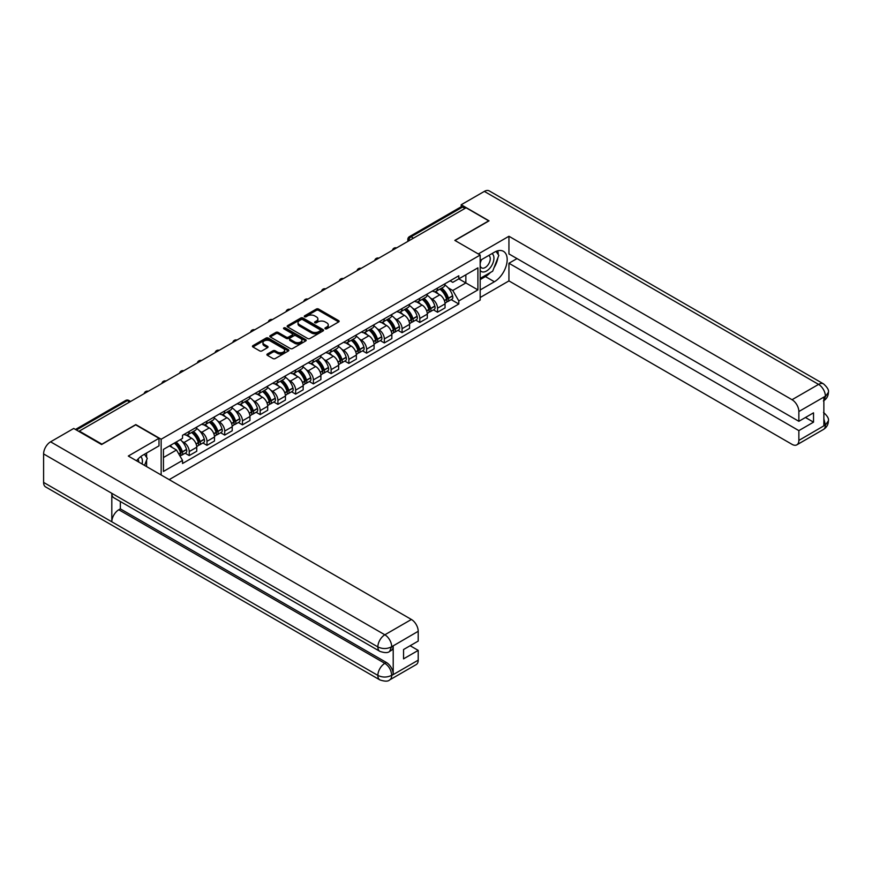 <?xml version="1.0" encoding="UTF-8"?>
<svg xmlns="http://www.w3.org/2000/svg" width="872" height="872" viewBox="0 0 872 872"><rect width="100%" height="100%" fill="white"/><g stroke="black" fill="none" stroke-linecap="round" stroke-linejoin="round"><path stroke-width="1.31" d="M325.245 328.777A1.101 0.643 0 0 0 326.815 328.777L338.663 321.932A1.581 0.916 0 0 0 339.132 321.288A1.581 0.916 0 0 0 338.663 320.634L318.574 309.048A1.581 0.916 0 0 0 316.351 309.048L304.492 315.893A1.101 0.643 0 0 0 306.05 316.787L307.587 315.904A5.047 2.921 0 0 1 314.727 315.904L316.405 316.874A5.047 2.921 0 0 1 317.888 318.934A5.047 2.921 0 0 1 316.405 320.994L314.868 321.877A1.101 0.643 0 0 0 316.427 322.782L317.964 321.899A5.047 2.921 0 0 1 325.103 321.899L326.782 322.858A5.047 2.921 0 0 1 328.264 324.929A5.047 2.921 0 0 1 326.782 326.989L325.245 327.872A1.101 0.643 0 0 0 325.245 328.777L325.245 327.872M267.355 354.01A1.581 0.916 0 0 0 266.897 354.653A1.581 0.916 0 0 0 267.355 355.307L272.99 358.555A1.581 0.916 0 0 0 275.225 358.555L288.392 350.958A1.581 0.916 0 0 0 288.85 350.304A1.581 0.916 0 0 0 288.392 349.661L268.304 338.063A1.581 0.916 0 0 0 266.069 338.063L252.902 345.672A1.581 0.916 0 0 0 252.444 346.315A1.581 0.916 0 0 0 252.902 346.958L259.714 350.893A1.581 0.916 0 0 0 261.949 350.893L267.584 347.634A1.581 0.916 0 0 0 268.042 346.991A1.581 0.916 0 0 0 267.584 346.348L264.205 344.396A4.218 2.442 0 0 1 262.963 342.674A4.218 2.442 0 0 1 265.579 340.418A4.218 2.442 0 0 1 270.178 340.952L283.4 348.582A4.218 2.442 0 0 1 284.632 350.304A4.218 2.442 0 0 1 282.027 352.56A4.218 2.442 0 0 1 277.427 352.037L275.225 350.762A1.581 0.916 0 0 0 272.99 350.762L267.355 354.01L267.355 355.307M161.156 439.226L135.803 424.588L101.926 444.153L79.297 431.084L466.084 207.776L488.702 220.845L454.824 240.4L480.178 255.038L161.156 439.226L161.156 475M307.696 338.521A1.581 0.916 0 0 0 309.931 338.521L323.098 330.913A1.581 0.916 0 0 0 323.567 330.27A1.581 0.916 0 0 0 323.098 329.627L303.009 318.029A1.581 0.916 0 0 0 300.775 318.029L287.607 325.638A1.581 0.916 0 0 0 287.15 326.281A1.581 0.916 0 0 0 287.607 326.924L307.696 338.521M284.207 329.017A1.101 0.643 0 0 1 285.318 329.169L305.723 340.952L292.578 348.538A1.581 0.916 0 0 1 290.343 348.538L270.255 336.941L270.255 335.655A1.581 0.916 0 0 0 269.797 336.298A1.581 0.916 0 0 0 270.255 336.941M270.255 335.655L275.89 332.396A1.581 0.916 0 0 1 278.124 332.396L286.278 337.104A1.581 0.916 0 0 0 288.501 337.104L292.24 334.946A1.581 0.916 0 0 0 292.709 334.303A1.581 0.916 0 0 0 292.24 333.66L283.76 328.755A1.101 0.643 0 0 1 285.318 327.861L305.745 339.644A1.581 0.916 0 0 1 306.203 340.287A1.581 0.916 0 0 1 305.745 340.93L305.745 339.644M169.179 479.633L480.178 300.066L480.178 255.038M79.297 431.084L79.297 431.673M413.437 238.176L411.05 236.792A3.216 1.853 60 0 0 409.448 236.639L460.95 206.904A3.216 1.853 60 0 1 462.552 207.056L411.05 236.792A3.216 1.853 120 0 0 408.783 240.737L408.783 240.868M464.94 208.441L462.552 207.056M437.548 288.054A7.401 4.273 60 0 1 436.011 291.379L443.51 287.052A7.401 4.273 -120 0 0 445.047 283.727M430.419 298.06L432.316 299.151A7.401 4.273 60 0 1 437.548 308.208L445.047 303.881A7.401 4.273 -120 0 0 439.815 294.823L434.441 291.717M445.047 303.881L445.047 307.881L437.548 312.22L433.471 309.865M436.011 291.379A7.401 4.273 60 0 1 432.37 291.041M437.548 308.208L437.548 312.22M419.803 298.3A7.401 4.273 60 0 1 418.277 301.614L425.776 297.287A7.401 4.273 -120 0 0 427.313 293.962M415.737 320.1L419.803 322.455L427.313 318.117L427.313 314.116A7.401 4.273 -120 0 0 422.081 305.058L416.707 301.963M418.277 301.614A7.401 4.273 60 0 1 414.636 301.287M412.685 308.296L414.582 309.397A7.401 4.273 60 0 1 419.803 318.454L419.803 322.455M402.068 308.535A7.401 4.273 60 0 1 400.542 311.86L408.042 307.522A7.401 4.273 -120 0 0 409.578 304.208M398.003 330.346L402.068 332.69L409.578 328.363L409.578 324.362A7.401 4.273 -120 0 0 404.346 315.304L398.973 312.198M400.542 311.86A7.401 4.273 60 0 1 396.902 311.522M394.951 318.542L396.836 319.632A7.401 4.273 60 0 1 402.068 328.69L402.068 332.69M384.334 318.781A7.401 4.273 60 0 1 382.808 322.095L390.307 317.768A7.401 4.273 -120 0 0 391.844 314.443M380.268 340.581L384.334 342.936L391.844 338.598L391.844 334.597A7.401 4.273 -120 0 0 386.612 325.539L381.238 322.433M382.808 322.095A7.401 4.273 60 0 1 379.167 321.768M377.216 328.777L379.102 329.867A7.401 4.273 60 0 1 384.334 338.925L384.334 342.936M366.6 329.017A7.401 4.273 60 0 1 365.063 332.341L372.573 328.003A7.401 4.273 -120 0 0 374.099 324.689M362.534 350.827L366.6 353.171L374.099 348.844L374.099 344.832A7.401 4.273 -120 0 0 368.878 335.775L363.504 332.679M365.063 332.341A7.401 4.273 60 0 1 361.422 332.003M359.482 339.023L361.368 340.113A7.401 4.273 60 0 1 366.6 349.171L366.6 353.171M348.865 339.263A7.401 4.273 60 0 1 347.329 342.576L354.839 338.249A7.401 4.273 -120 0 0 356.365 334.924M344.789 361.062L348.865 363.417L356.365 359.079L356.365 355.078A7.401 4.273 -120 0 0 351.133 346.021L345.77 342.914M347.329 342.576A7.401 4.273 60 0 1 343.688 342.249M341.737 349.258L343.633 350.348A7.401 4.273 60 0 1 348.865 359.406L348.865 363.417M331.131 349.498A7.401 4.273 60 0 1 329.594 352.822L337.104 348.484A7.401 4.273 -120 0 0 338.63 345.17M327.055 371.308L331.131 373.652L338.63 369.325L338.63 365.313A7.401 4.273 -120 0 0 333.398 356.256L328.036 353.16M329.594 352.822A7.401 4.273 60 0 1 325.954 352.484M324.002 359.493L325.899 360.594A7.401 4.273 60 0 1 331.131 369.652L331.131 373.652M313.386 359.733A7.401 4.273 60 0 1 311.86 363.057L319.359 358.73A7.401 4.273 -120 0 0 320.896 355.405M309.32 381.544L313.397 383.898L320.896 379.56L320.896 375.56A7.401 4.273 -120 0 0 315.664 366.502L310.29 363.395M311.86 363.057A7.401 4.273 60 0 1 308.219 362.719M306.268 369.739L308.165 370.829A7.401 4.273 60 0 1 313.397 379.887L313.397 383.898M295.652 369.979A7.401 4.273 60 0 1 294.126 373.292L301.625 368.965A7.401 4.273 -120 0 0 303.162 365.641M291.586 391.779L295.652 394.133L303.162 389.795L303.162 385.795A7.401 4.273 -120 0 0 297.93 376.737L292.556 373.641M294.126 373.292A7.401 4.273 60 0 1 290.485 372.965M288.534 379.974L290.43 381.075A7.401 4.273 60 0 1 295.652 390.133L295.652 394.133M277.917 380.214A7.401 4.273 60 0 1 276.391 383.538L283.891 379.2A7.401 4.273 -120 0 0 285.427 375.887M273.852 402.025L277.917 404.368L285.427 400.041L285.427 396.041A7.401 4.273 -120 0 0 280.195 386.983L274.822 383.876M276.391 383.538A7.401 4.273 60 0 1 272.751 383.2M270.8 390.22L272.685 391.31A7.401 4.273 60 0 1 277.917 400.368L277.917 404.368M260.183 390.46A7.401 4.273 60 0 1 258.657 393.773L266.156 389.446A7.401 4.273 -120 0 0 267.682 386.122M256.117 412.26L260.183 414.614L267.682 410.276L267.682 406.276A7.401 4.273 -120 0 0 262.461 397.218L257.087 394.111M258.657 393.773A7.401 4.273 60 0 1 255.006 393.446M253.065 400.455L254.951 401.545A7.401 4.273 60 0 1 260.183 410.603L260.183 414.614M242.449 400.695A7.401 4.273 60 0 1 240.912 404.019L248.422 399.681A7.401 4.273 -120 0 0 249.948 396.368M238.383 422.506L242.449 424.849L249.948 420.522L249.948 416.511A7.401 4.273 -120 0 0 244.727 407.453L239.353 404.357M240.912 404.019A7.401 4.273 60 0 1 237.271 403.682M235.331 410.701L237.217 411.791A7.401 4.273 60 0 1 242.449 420.849L242.449 424.849M224.714 410.941A7.401 4.273 60 0 1 223.178 414.255L230.688 409.927A7.401 4.273 -120 0 0 232.214 406.603M220.638 432.741L224.714 435.095L232.214 430.757L232.214 426.757A7.401 4.273 -120 0 0 226.982 417.699L221.619 414.592M223.178 414.255A7.401 4.273 60 0 1 219.537 413.928M217.586 420.936L219.482 422.026A7.401 4.273 60 0 1 224.714 431.084L224.714 435.095M206.98 421.176A7.401 4.273 60 0 1 205.443 424.501L212.942 420.162A7.401 4.273 -120 0 0 214.479 416.849M202.904 442.987L206.98 445.33L214.479 441.003L214.479 436.992A7.401 4.273 -120 0 0 209.247 427.934L203.874 424.838M205.443 424.501A7.401 4.273 60 0 1 201.803 424.163M199.852 431.171L201.748 432.272A7.401 4.273 60 0 1 206.98 441.33L206.98 445.33M189.235 431.411A7.401 4.273 60 0 1 187.709 434.736L195.208 430.408A7.401 4.273 -120 0 0 196.745 427.084M185.169 453.222L189.235 455.576L196.745 451.238L196.745 447.238A7.401 4.273 -120 0 0 191.513 438.18L186.139 435.074M187.709 434.736A7.401 4.273 60 0 1 184.068 434.398M182.117 441.417L184.014 442.507A7.401 4.273 60 0 1 189.235 451.565L189.235 455.576M450.105 280.806L452.775 282.343L477.9 267.846L465.855 274.8L465.855 282.942L452.775 290.485L448.154 287.815M163.435 457.538L176.504 449.996L182.531 460.427L163.435 471.458L163.435 449.396L182.531 438.376L182.531 435.292L458.803 275.781L458.803 278.866L477.9 289.896L458.803 300.927L452.775 290.485M477.9 267.846L477.9 289.896M182.531 460.427L182.531 463.512L458.803 304.012L458.803 300.927M176.504 449.996L169.462 445.919M451.206 299.63L458.803 304.012M325.692 328.929L326.782 328.297A5.047 2.921 0 0 0 328.264 326.237L328.264 324.929M317.888 318.934L317.888 320.242A5.047 2.921 0 0 1 316.405 322.302L315.315 322.934M338.663 320.634L338.663 321.932L318.574 310.356A1.581 0.916 0 0 0 316.351 310.356L304.928 316.95M323.098 329.627L323.098 330.913L303.009 319.348A1.581 0.916 0 0 0 300.775 319.348L287.629 326.935M320.307 330.728A1.101 0.643 0 0 0 320.307 329.823L302.682 319.643A1.101 0.643 0 0 0 301.113 319.643L299.499 320.58A5.047 2.921 0 0 0 298.017 322.64A5.047 2.921 0 0 0 299.499 324.7L311.544 331.654A5.047 2.921 0 0 0 318.694 331.654L320.307 330.728L320.307 332.036A1.101 0.643 0 0 0 320.634 331.589L320.634 330.27M298.017 322.64L298.017 323.948A5.047 2.921 0 0 0 299.499 326.008L299.499 324.7M320.307 332.036L318.694 332.973A5.047 2.921 0 0 1 311.544 332.973L299.499 326.008M270.276 336.952L275.89 333.714L275.89 332.396M292.709 334.303L292.709 335.611A1.581 0.916 0 0 1 292.24 336.254L288.501 338.412A1.581 0.916 0 0 1 286.278 338.412L278.124 333.714A1.581 0.916 0 0 0 275.89 333.714M294.725 341.977A4.218 2.442 0 0 0 299.325 342.511A4.218 2.442 0 0 0 301.93 340.254A4.218 2.442 0 0 0 300.698 338.532L296.033 335.84A1.581 0.916 0 0 0 293.81 335.84L290.071 337.998A1.581 0.916 0 0 0 289.602 338.652A1.581 0.916 0 0 0 290.071 339.295L294.725 341.977L294.725 343.296A4.218 2.442 0 0 0 299.325 343.819A4.218 2.442 0 0 0 301.93 341.573L301.93 340.254M289.602 338.652L289.602 339.96A1.581 0.916 0 0 0 290.071 340.603L290.071 339.295M294.725 343.296L290.071 340.603M284.632 350.304L284.632 351.623A4.218 2.442 0 0 1 282.027 353.879A4.218 2.442 0 0 1 277.427 353.345L275.225 352.07A1.581 0.916 0 0 0 272.99 352.07L267.377 355.318M262.963 342.674L262.963 343.982A4.218 2.442 0 0 0 264.205 345.715L264.205 344.396M267.562 347.645L264.205 345.715M288.37 350.969L268.304 339.382A1.581 0.916 0 0 0 266.069 339.382L252.924 346.969M440.338 288.883A10.126 5.853 60 0 1 440.382 288.915A10.126 5.853 60 0 1 447.053 298.006L447.107 298.213A1.973 1.134 60 0 1 446.802 299.761A1.973 1.134 60 0 1 446.758 299.783M439.891 289.133A12.219 7.052 60 0 1 446.606 299.216L446.671 299.434A4.055 2.344 60 0 1 446.028 302.617L445.014 303.205M446.715 301.723A4.055 2.344 -120 0 0 447.848 301.57A4.055 2.344 -120 0 0 448.481 298.377L448.426 298.17A12.219 7.052 -120 0 0 441.712 288.087M444.894 285.024A12.219 7.052 60 0 1 452.579 295.772L452.633 295.99A4.055 2.344 60 0 1 451.99 299.172L447.848 301.57M435.728 291.521A12.219 7.052 60 0 1 438.278 293.929M444.219 293.951L445.777 294.845M490.424 272.5A18.083 10.442 120 0 1 485.41 276.577L494.391 281.754A18.083 10.442 120 0 0 506.207 265.818A18.083 10.442 120 0 0 503.438 251.321A18.083 10.442 120 0 0 494.391 252.215L480.178 260.423M494.391 281.754L480.178 289.962M480.178 297.516L508.943 280.904L508.943 263.246L798.861 430.626L798.861 440.404L825.566 424.849L823.866 425.634L823.866 397.414L825.403 396.204L798.861 411.53A9.646 5.57 -120 0 0 792.038 399.714L818.579 384.389L484.331 191.404L461.19 204.757L489.05 220.845L454.999 240.498M517.009 258.592L508.943 263.246M805.456 417.503L813.522 422.157L813.522 412.838L798.861 421.307L508.943 253.926L508.943 236.268L792.038 399.714M478.303 253.959L508.943 236.268M508.943 280.904L792.038 444.349A9.646 5.57 -120 0 0 796.855 444.829A9.646 5.57 -120 0 0 798.861 440.404M484.331 191.404A9.886 5.712 -60 0 1 489.268 190.914L823.528 383.898A9.886 5.712 -60 0 0 818.579 384.389A9.646 5.57 60 0 1 825.403 396.204M461.19 206.795L461.19 204.757M798.861 421.307L798.861 411.53M813.522 422.157L798.861 430.626M494.01 267.759A18.083 10.442 120 0 0 497.901 257.731M498.195 254.493A18.083 10.442 120 0 0 497.749 250.798M485.41 276.577L480.178 279.596M823.866 418.887L825.403 424.751M823.528 412.445C827.408 415.933 829.032 418.724 828.4 420.816L825.588 424.838M823.528 383.898C827.408 387.353 829.032 390.166 828.4 392.335L825.577 396.302M379.898 651.373A9.886 5.712 -60 0 1 377.859 646.915C382.405 649.095 386.95 649.073 391.484 646.85L389.675 651.362C388.051 652.997 384.803 653.008 379.898 651.373L113.861 497.77A9.886 5.712 -60 0 1 111.812 493.312L43.6 453.93A9.886 5.712 -60 0 1 50.587 441.821L73.728 428.457L101.588 444.546L135.694 424.849L158.998 438.311L158.998 445.854L142.855 455.173A18.083 10.442 120 0 0 136.523 460.776M158.998 438.311L128.304 456.034L411.399 619.469A9.646 5.57 60 0 1 418.211 631.284L418.211 641.073L403.551 649.531L403.551 658.861L418.211 650.392L418.211 660.169A9.646 5.57 60 0 1 416.217 664.584L389.675 679.909A9.646 5.57 -120 0 0 391.67 675.495L418.211 660.169M146.213 466.367L150.017 468.569M146.605 466.139L146.605 460.078M146.605 457.364L146.605 453.015M389.675 679.909C388.127 681.544 384.879 681.555 379.898 679.92L45.649 486.947A9.886 5.712 -60 0 1 43.6 482.412L111.812 521.805A9.886 5.712 -60 0 1 118.81 509.76L384.846 663.352L386.383 662.469A9.646 5.57 60 0 1 393.207 674.285L393.207 646.054A9.646 5.57 60 0 1 391.201 650.468L389.675 651.362M43.6 453.93L43.6 482.412M50.587 441.821L384.846 634.794A9.886 5.712 -60 0 0 377.859 646.915L111.812 493.312L111.812 521.805L377.859 675.397C382.394 677.588 386.939 677.588 391.495 675.397L391.67 675.495M418.211 650.392L410.145 645.727M120.347 501.52L120.347 508.867L386.383 662.469M120.347 508.867L118.81 509.76M480.178 270.473A10.453 6.039 120 0 0 488.494 269.568A10.453 6.039 120 0 0 493.934 258.188A10.453 6.039 120 0 0 492.037 253.578M481.05 259.921A10.453 6.039 120 0 0 480.178 261.807M480.178 265.295A7.15 4.131 120 0 0 481.617 267.878A7.15 4.131 120 0 0 487.132 265.96A7.15 4.131 120 0 0 490.26 258.766A7.15 4.131 120 0 0 488.778 255.485A7.15 4.131 120 0 0 488.756 255.474M481.649 259.573A7.15 4.131 120 0 0 480.178 263.867M496.026 251.398L498.817 255.376L492.68 271.192L480.407 278.277M142.049 463.969A10.453 6.039 120 0 0 142.398 461.146A10.453 6.039 120 0 0 140.665 456.656M138.713 462.04A7.15 4.131 120 0 0 138.724 461.724A7.15 4.131 120 0 0 137.983 459.108M144.425 454.268L147.281 458.334L144.534 465.408M422.604 299.118A10.126 5.853 60 0 1 422.648 299.151A10.126 5.853 60 0 1 429.318 308.241L429.373 308.448A1.973 1.134 60 0 1 429.068 309.996A1.973 1.134 60 0 1 429.024 310.018M422.157 299.379A12.219 7.052 60 0 1 428.871 309.462L428.926 309.669A4.055 2.344 60 0 1 428.294 312.863L427.28 313.44M428.98 311.958A4.055 2.344 -120 0 0 430.103 311.805A4.055 2.344 -120 0 0 430.746 308.623L430.692 308.416A12.219 7.052 -120 0 0 423.977 298.333M427.16 295.259A12.219 7.052 60 0 1 434.845 306.018L434.899 306.225A4.055 2.344 60 0 1 434.256 309.407L430.103 311.805M417.982 301.756A12.219 7.052 60 0 1 420.544 304.165M426.484 304.186L428.043 305.091M404.859 309.364A10.126 5.853 60 0 1 404.913 309.397A10.126 5.853 60 0 1 411.573 318.476L411.639 318.694A1.973 1.134 60 0 1 411.322 320.242A1.973 1.134 60 0 1 411.279 320.264M404.423 309.615A12.219 7.052 60 0 1 411.137 319.697L411.192 319.915A4.055 2.344 60 0 1 410.548 323.098L409.546 323.686M411.246 322.204A4.055 2.344 -120 0 0 412.369 322.051A4.055 2.344 -120 0 0 413.012 318.858L412.957 318.651A12.219 7.052 -120 0 0 406.243 308.568M409.426 305.505A12.219 7.052 60 0 1 417.099 316.253L417.165 316.46A4.055 2.344 60 0 1 416.522 319.653L412.369 322.051M400.248 312.002A12.219 7.052 60 0 1 402.799 314.411M408.75 314.421L410.298 315.326M387.124 319.599A10.126 5.853 60 0 1 387.179 319.632A10.126 5.853 60 0 1 393.839 328.722L393.904 328.929A1.973 1.134 60 0 1 393.588 330.477A1.973 1.134 60 0 1 393.545 330.499M386.688 319.861A12.219 7.052 60 0 1 393.403 329.943L393.457 330.15A4.055 2.344 60 0 1 392.814 333.333L391.811 333.922M393.512 332.439A4.055 2.344 -120 0 0 394.635 332.287A4.055 2.344 -120 0 0 395.278 329.104L395.223 328.886A12.219 7.052 -120 0 0 388.498 318.803M391.681 315.74A12.219 7.052 60 0 1 399.365 326.499L399.43 326.706A4.055 2.344 60 0 1 398.787 329.889L394.635 332.287M382.514 322.237A12.219 7.052 60 0 1 385.064 324.646M391.005 324.667L392.563 325.561M369.39 329.845A10.126 5.853 60 0 1 369.445 329.867A10.126 5.853 60 0 1 376.105 338.957L376.17 339.175A1.973 1.134 60 0 1 375.854 340.712A1.973 1.134 60 0 1 375.81 340.745M368.943 330.096A12.219 7.052 60 0 1 375.658 340.178L375.723 340.385A4.055 2.344 60 0 1 375.08 343.579L374.077 344.157M375.778 342.685A4.055 2.344 -120 0 0 376.9 342.533A4.055 2.344 -120 0 0 377.543 339.339L377.478 339.132A12.219 7.052 -120 0 0 370.764 329.049M373.946 325.986A12.219 7.052 60 0 1 381.631 336.734L381.696 336.941A4.055 2.344 60 0 1 381.053 340.135L376.9 342.533M364.779 332.483A12.219 7.052 60 0 1 367.33 334.892M373.271 334.903L374.829 335.807M351.656 340.08A10.126 5.853 60 0 1 351.71 340.113A10.126 5.853 60 0 1 358.37 349.203L358.436 349.41A1.973 1.134 60 0 1 358.12 350.958A1.973 1.134 60 0 1 358.076 350.98M351.209 340.342A12.219 7.052 60 0 1 357.923 350.424L357.989 350.631A4.055 2.344 60 0 1 357.346 353.814L356.332 354.403M358.043 352.92A4.055 2.344 -120 0 0 359.166 352.768A4.055 2.344 -120 0 0 359.809 349.585L359.744 349.367A12.219 7.052 -120 0 0 353.029 339.284M356.212 336.221A12.219 7.052 60 0 1 363.897 346.969L363.951 347.187A4.055 2.344 60 0 1 363.319 350.37L359.166 352.768M347.045 342.718A12.219 7.052 60 0 1 349.596 345.127M355.536 345.149L357.095 346.042M333.922 350.326A10.126 5.853 60 0 1 333.965 350.348A10.126 5.853 60 0 1 340.636 359.438L340.69 359.646A1.973 1.134 60 0 1 340.385 361.193A1.973 1.134 60 0 1 340.342 361.215M333.475 350.577A12.219 7.052 60 0 1 340.189 360.659L340.254 360.866A4.055 2.344 60 0 1 339.611 364.06L338.598 364.638M340.309 363.155A4.055 2.344 -120 0 0 341.432 363.003A4.055 2.344 -120 0 0 342.075 359.82L342.009 359.613A12.219 7.052 -120 0 0 335.295 349.53M338.478 346.467A12.219 7.052 60 0 1 346.162 357.215L346.217 357.422A4.055 2.344 60 0 1 345.574 360.616L341.432 363.003M329.311 352.964A12.219 7.052 60 0 1 331.861 355.373M337.802 355.384L339.361 356.288M316.187 360.561A10.126 5.853 60 0 1 316.231 360.594A10.126 5.853 60 0 1 322.902 369.684L322.956 369.892A1.973 1.134 60 0 1 322.651 371.439A1.973 1.134 60 0 1 322.607 371.461M315.74 360.812A12.219 7.052 60 0 1 322.455 370.894L322.52 371.112A4.055 2.344 60 0 1 321.877 374.295L320.863 374.884M322.564 373.401A4.055 2.344 -120 0 0 323.697 373.249A4.055 2.344 -120 0 0 324.33 370.055L324.275 369.848A12.219 7.052 -120 0 0 317.561 359.765M320.743 356.703A12.219 7.052 60 0 1 328.428 367.45L328.482 367.668A4.055 2.344 60 0 1 327.839 370.851L323.697 373.249M311.577 363.199A12.219 7.052 60 0 1 314.127 365.608M320.068 365.63L321.626 366.523M298.442 370.796A10.126 5.853 60 0 1 298.497 370.829A10.126 5.853 60 0 1 305.167 379.92L305.222 380.127A1.973 1.134 60 0 1 304.917 381.674A1.973 1.134 60 0 1 304.862 381.696M298.006 371.058A12.219 7.052 60 0 1 304.72 381.14L304.775 381.347A4.055 2.344 60 0 1 304.143 384.541L303.129 385.119M304.829 383.636A4.055 2.344 -120 0 0 305.952 383.484A4.055 2.344 -120 0 0 306.595 380.301L306.541 380.094A12.219 7.052 -120 0 0 299.826 370.011M303.009 366.938A12.219 7.052 60 0 1 310.683 377.696L310.748 377.903A4.055 2.344 60 0 1 310.105 381.086L305.952 383.484M293.831 373.434A12.219 7.052 60 0 1 296.393 375.843M302.333 375.865L303.892 376.769M280.708 381.042A10.126 5.853 60 0 1 280.762 381.075A10.126 5.853 60 0 1 287.422 390.155L287.488 390.373A1.973 1.134 60 0 1 287.171 391.92A1.973 1.134 60 0 1 287.128 391.942M280.272 381.293A12.219 7.052 60 0 1 286.986 391.375L287.041 391.593A4.055 2.344 60 0 1 286.398 394.776L285.395 395.365M287.095 393.882A4.055 2.344 -120 0 0 288.218 393.73A4.055 2.344 -120 0 0 288.861 390.536L288.806 390.329A12.219 7.052 -120 0 0 282.092 380.247M285.275 377.184A12.219 7.052 60 0 1 292.948 387.931L293.014 388.138A4.055 2.344 60 0 1 292.371 391.332L288.218 393.73M276.097 383.68A12.219 7.052 60 0 1 278.648 386.089M284.588 386.1L286.147 387.005M262.973 391.277A10.126 5.853 60 0 1 263.028 391.31A10.126 5.853 60 0 1 269.688 400.401L269.753 400.608A1.973 1.134 60 0 1 269.437 402.156A1.973 1.134 60 0 1 269.394 402.177M262.526 391.539A12.219 7.052 60 0 1 269.252 401.621L269.306 401.829A4.055 2.344 60 0 1 268.663 405.011L267.66 405.6M269.361 404.118A4.055 2.344 -120 0 0 270.484 403.965A4.055 2.344 -120 0 0 271.127 400.782L271.061 400.564A12.219 7.052 -120 0 0 264.347 390.482M267.53 387.419A12.219 7.052 60 0 1 275.214 398.177L275.28 398.384A4.055 2.344 60 0 1 274.636 401.567L270.484 403.965M258.363 393.915A12.219 7.052 60 0 1 260.913 396.324M266.854 396.346L268.413 397.24M245.239 401.523A10.126 5.853 60 0 1 245.294 401.545A10.126 5.853 60 0 1 251.954 410.636L252.019 410.854A1.973 1.134 60 0 1 251.703 412.391A1.973 1.134 60 0 1 251.659 412.423M244.792 401.774A12.219 7.052 60 0 1 251.507 411.857L251.572 412.064A4.055 2.344 60 0 1 250.929 415.257L249.915 415.835M251.627 414.363A4.055 2.344 -120 0 0 252.749 414.211A4.055 2.344 -120 0 0 253.392 411.017L253.327 410.81A12.219 7.052 -120 0 0 246.613 400.728M249.795 397.665A12.219 7.052 60 0 1 257.48 408.412L257.534 408.619A4.055 2.344 60 0 1 256.902 411.813L252.749 414.211M240.628 404.161A12.219 7.052 60 0 1 243.179 406.57M249.12 406.581L250.678 407.486M227.505 411.758A10.126 5.853 60 0 1 227.559 411.791A10.126 5.853 60 0 1 234.219 420.882L234.274 421.089A1.973 1.134 60 0 1 233.969 422.637A1.973 1.134 60 0 1 233.925 422.658M227.058 412.02A12.219 7.052 60 0 1 233.772 422.103L233.838 422.31A4.055 2.344 60 0 1 233.195 425.492L232.181 426.081M233.892 424.599A4.055 2.344 -120 0 0 235.015 424.446A4.055 2.344 -120 0 0 235.658 421.263L235.593 421.045A12.219 7.052 -120 0 0 228.878 410.963M232.061 407.9A12.219 7.052 60 0 1 239.745 418.647L239.8 418.865A4.055 2.344 60 0 1 239.157 422.048L235.015 424.446M222.894 414.396A12.219 7.052 60 0 1 225.445 416.805M231.385 416.827L232.944 417.721M209.77 422.004A10.126 5.853 60 0 1 209.814 422.026A10.126 5.853 60 0 1 216.485 431.117L216.539 431.324A1.973 1.134 60 0 1 216.234 432.872A1.973 1.134 60 0 1 216.191 432.894M209.324 422.255A12.219 7.052 60 0 1 216.038 432.338L216.103 432.545A4.055 2.344 60 0 1 215.46 435.738L214.447 436.316M216.147 434.834A4.055 2.344 -120 0 0 217.281 434.681A4.055 2.344 -120 0 0 217.913 431.498L217.858 431.291A12.219 7.052 -120 0 0 211.144 421.209M214.327 418.146A12.219 7.052 60 0 1 222.011 428.893L222.066 429.1A4.055 2.344 60 0 1 221.423 432.294L217.281 434.681M205.16 424.642A12.219 7.052 60 0 1 207.71 427.051M213.651 427.062L215.21 427.967M192.036 432.24A10.126 5.853 60 0 1 192.08 432.272A10.126 5.853 60 0 1 198.751 441.363L198.805 441.57A1.973 1.134 60 0 1 198.5 443.118A1.973 1.134 60 0 1 198.456 443.14M191.589 432.49A12.219 7.052 60 0 1 198.304 442.573L198.358 442.791A4.055 2.344 60 0 1 197.726 445.974L196.712 446.562M198.413 445.08A4.055 2.344 -120 0 0 199.535 444.927A4.055 2.344 -120 0 0 200.179 441.733L200.124 441.526A12.219 7.052 -120 0 0 193.41 431.444M196.592 428.381A12.219 7.052 60 0 1 204.277 439.128L204.331 439.346A4.055 2.344 60 0 1 203.688 442.529L199.535 444.927M187.415 434.877A12.219 7.052 60 0 1 189.976 437.286M195.917 437.308L197.475 438.202M174.836 442.813A10.126 5.853 60 0 1 181.016 451.598L181.071 451.805A1.973 1.134 60 0 1 180.755 453.353A1.973 1.134 60 0 1 180.711 453.375M174.324 443.107A12.219 7.052 60 0 1 180.569 452.819L180.624 453.026A4.055 2.344 60 0 1 180.068 456.165M180.678 455.315A4.055 2.344 -120 0 0 181.801 455.162A4.055 2.344 -120 0 0 182.444 451.979L182.39 451.772A12.219 7.052 -120 0 0 176.144 442.06M180.297 439.662A12.219 7.052 60 0 1 186.532 449.374L186.597 449.581A4.055 2.344 60 0 1 185.954 452.764L181.801 455.162M170.182 445.505A12.219 7.052 60 0 1 172.231 447.521M178.182 447.543L179.73 448.448M408.892 240.803L408.783 240.737A3.216 1.853 0 0 1 407.834 239.419L407.834 241.402M206.98 441.33L214.479 436.992M224.714 431.084L232.214 426.757M242.449 420.849L249.948 416.511M260.183 410.603L267.682 406.276M277.917 400.368L285.427 396.041M295.652 390.133L303.162 385.795M313.397 379.887L320.896 375.56M331.131 369.652L338.63 365.313M348.865 359.406L356.365 355.078M366.6 349.171L374.099 344.832M384.334 338.925L391.844 334.597M402.068 328.69L409.578 324.362M419.803 318.454L427.313 314.116M189.235 451.565L196.745 447.238M184.014 442.507L191.513 438.18M201.748 432.272L209.247 427.934M219.482 422.026L226.982 417.699M237.217 411.791L244.727 407.453M254.951 401.545L262.461 397.218M272.685 391.31L280.195 386.983M290.43 381.075L297.93 376.737M308.165 370.829L315.664 366.502M325.899 360.594L333.398 356.256M343.633 350.348L351.133 346.021M361.368 340.113L368.878 335.775M379.102 329.867L386.612 325.539M396.836 319.632L404.346 315.304M414.582 309.397L422.081 305.058M432.316 299.151L439.815 294.823M396.302 248.073A3.216 1.853 120 0 0 394.885 248.891M378.568 258.308A3.216 1.853 120 0 0 377.14 259.126M360.834 268.543A3.216 1.853 120 0 0 359.406 269.372M343.088 278.789A3.216 1.853 120 0 0 341.671 279.607M325.354 289.024A3.216 1.853 120 0 0 323.937 289.842M307.62 299.27A3.216 1.853 120 0 0 306.203 300.088M289.886 309.505A3.216 1.853 120 0 0 288.469 310.323M272.151 319.752A3.216 1.853 120 0 0 270.734 320.569M254.417 329.987A3.216 1.853 120 0 0 252.989 330.804M236.672 340.222A3.216 1.853 120 0 0 235.255 341.05M218.937 350.468A3.216 1.853 120 0 0 217.52 351.285M201.203 360.703A3.216 1.853 120 0 0 199.786 361.52M183.469 370.949A3.216 1.853 120 0 0 182.052 371.766M165.735 381.184A3.216 1.853 120 0 0 164.318 382.001M148 391.43A3.216 1.853 120 0 0 146.572 392.247M129.666 402.014L127.279 400.63L76.398 430.005M130.604 401.469L128.882 400.466A3.216 1.853 120 0 0 127.279 400.63A3.216 1.853 60 0 0 125.666 400.466L75.461 429.46M326.782 328.297L326.782 326.989M314.868 322.782L314.868 321.877M316.405 322.302L316.405 320.994M304.492 316.787L304.492 315.893M316.351 310.356L316.351 309.048M318.574 310.356L318.574 309.048M287.607 326.924L287.607 325.638M300.775 319.348L300.775 318.029M303.009 319.348L303.009 318.029M311.544 332.973L311.544 331.654M318.694 332.973L318.694 331.654M278.124 333.714L278.124 332.396M286.278 338.412L286.278 337.104M288.501 338.412L288.501 337.104M292.24 336.254L292.24 334.946M285.318 329.169L285.318 327.861M272.99 352.07L272.99 350.762M275.225 352.07L275.225 350.762M277.427 353.345L277.427 352.037M267.584 347.634L267.584 346.348M252.902 346.958L252.902 345.672M266.069 339.382L266.069 338.063M268.304 339.382L268.304 338.063M288.392 350.958L288.392 349.661M444.448 300.709L446.671 299.434M448.481 298.377L452.633 295.99M448.426 298.17L452.579 295.772M444.371 300.513L447.205 298.856M828.4 420.849C828.291 424.631 826.623 427.509 823.408 429.493A9.646 5.57 -120 0 0 825.403 425.078M823.866 400.619L825.403 396.531M393.207 674.285L391.506 675.397M418.211 631.284L391.506 646.85M391.67 646.948L393.207 646.054M391.67 646.61A9.646 5.57 60 0 0 384.846 634.794L411.399 619.469M379.898 679.92A9.886 5.712 -60 0 1 377.859 675.397A9.886 5.712 -60 0 1 384.846 663.352C388.956 666.099 391.223 670.045 391.67 675.168M426.713 310.955L428.926 309.669M430.746 308.623L434.899 306.225M430.692 308.416L434.845 306.018M426.637 310.748L429.471 309.091M408.968 321.19L411.192 319.915M413.012 318.858L417.165 316.46M412.957 318.651L417.099 316.253M408.892 320.994L411.737 319.337M391.234 331.436L393.457 330.15M395.278 329.104L399.43 326.706M395.223 328.886L399.365 326.499M391.157 331.229L394.002 329.572M373.499 341.671L375.723 340.385M377.543 339.339L381.696 336.941M377.478 339.132L381.631 336.734M373.423 341.475L376.268 339.818M355.765 351.917L357.989 350.631M359.809 349.585L363.951 347.187M359.744 349.367L363.897 346.969M357.923 350.402L358.523 350.053M355.689 351.71L357.923 350.424M338.031 362.153L340.254 360.866M342.075 359.82L346.217 357.422M342.009 359.613L346.162 357.215M340.189 360.648L340.788 360.3M337.955 361.956L340.189 360.659M320.297 372.388L322.52 371.112M324.33 370.055L328.482 367.668M324.275 369.848L328.428 367.45M320.22 372.191L323.054 370.535M302.551 382.634L304.775 381.347M306.595 380.301L310.748 377.903M306.541 380.094L310.683 377.696M302.486 382.427L305.32 380.77M284.817 392.869L287.041 391.593M288.861 390.536L293.014 388.138M288.806 390.329L292.948 387.931M284.741 392.673L287.586 391.016M267.083 403.115L269.306 401.829M271.127 400.782L275.28 398.384M271.061 400.564L275.214 398.177M267.006 402.908L269.851 401.251M249.348 413.35L251.572 412.064M253.392 411.017L257.534 408.619M253.327 410.81L257.48 408.412M249.272 413.154L252.106 411.497M231.614 423.596L233.838 422.31M235.658 421.263L239.8 418.865M235.593 421.045L239.745 418.647M231.538 423.389L234.372 421.732M213.88 433.831L216.103 432.545M217.913 431.498L222.066 429.1M217.858 431.291L222.011 428.893M213.804 433.635L216.638 431.978M196.145 444.066L198.358 442.791M200.179 441.733L204.331 439.346M200.124 441.526L204.277 439.128M198.304 442.562L198.903 442.213M196.069 443.87L198.304 442.573M178.847 454.05L180.624 453.026M182.444 451.979L186.597 449.581M182.39 451.772L186.532 449.374M180.559 452.797L181.169 452.448M178.749 453.865L180.569 452.819M396.575 247.91A3.216 3.216 0 0 0 392.444 250.297M378.84 258.145A3.216 3.216 0 0 0 374.709 260.532M361.106 268.391A3.216 3.216 0 0 0 356.975 270.767M343.361 278.626A3.216 3.216 0 0 0 339.241 281.013M325.627 288.872A3.216 3.216 0 0 0 321.506 291.248M307.892 299.107A3.216 3.216 0 0 0 303.772 301.494M290.158 309.353A3.216 3.216 0 0 0 286.027 311.729M272.424 319.588A3.216 3.216 0 0 0 268.293 321.975M254.689 329.823A3.216 3.216 0 0 0 250.558 332.21M236.955 340.069A3.216 3.216 0 0 0 232.824 342.445M219.21 350.304A3.216 3.216 0 0 0 215.09 352.691M201.476 360.55A3.216 3.216 0 0 0 197.355 362.926M183.741 370.785A3.216 3.216 0 0 0 179.621 373.172M166.007 381.031A3.216 3.216 0 0 0 161.876 383.408M148.273 391.266A3.216 3.216 0 0 0 144.142 393.654M128.882 400.466A3.216 3.216 0 0 0 125.666 400.466M409.448 236.639A3.216 3.216 0 0 0 407.834 239.419M796.855 444.829L823.408 429.493M828.4 392.367C828.269 396.106 826.602 398.973 823.408 400.946"/></g></svg>
